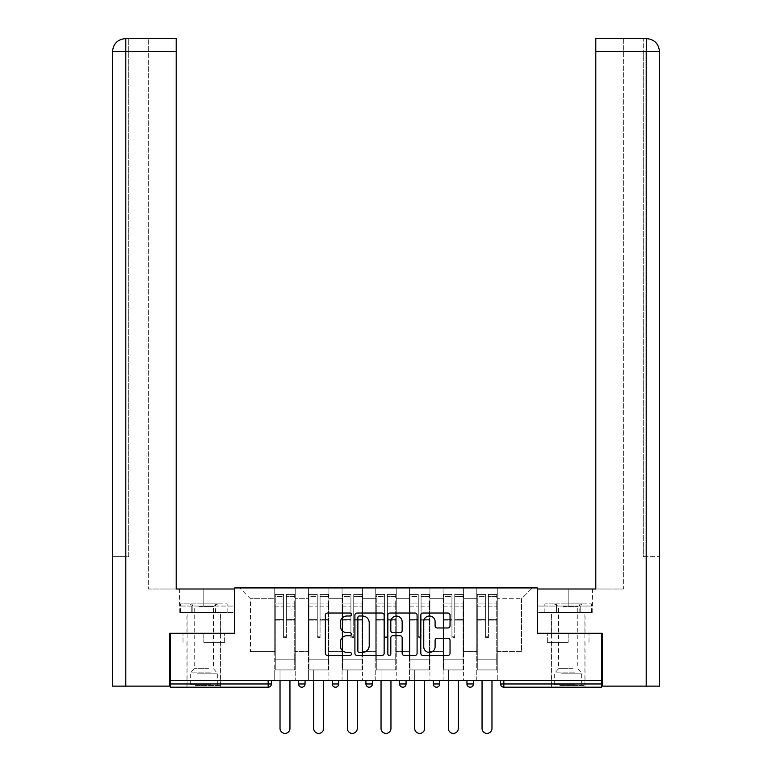 <?xml version="1.0" encoding="UTF-8"?>
<svg xmlns="http://www.w3.org/2000/svg" width="772" height="772" viewBox="0 0 772 772"><rect width="100%" height="100%" fill="white"/><g stroke="black" fill="none" stroke-linecap="round" stroke-linejoin="round"><path stroke-width="0.58" stroke-dasharray="3.86 2.9" d="M351.463 614.512A1.486 1.486 0 0 0 349.986 613.036L327.473 613.036A2.123 2.123 0 0 0 325.35 615.149L325.35 653.286A2.123 2.123 0 0 0 327.473 655.409L349.986 655.409A1.486 1.486 0 0 0 351.463 653.923A1.486 1.486 0 0 0 349.986 652.437L347.072 652.437A6.784 6.784 0 0 1 340.288 645.662L340.288 642.487A6.784 6.784 0 0 1 347.072 635.703L349.986 635.703A1.486 1.486 0 0 0 351.463 634.217A1.486 1.486 0 0 0 349.986 632.741L347.072 632.741A6.784 6.784 0 0 1 340.288 625.957L340.288 622.782A6.784 6.784 0 0 1 347.072 615.998L349.986 615.998A1.486 1.486 0 0 0 351.463 614.512M568.173 687.205L585.012 687.205L568.173 687.205M568.173 642.314L547.338 642.314L568.173 642.314L568.173 633.252L547.338 633.252L588.997 633.252L551.333 633.252L568.173 633.252L568.173 642.314M203.827 687.205L186.988 687.205L203.827 687.205M203.827 642.314L224.662 642.314L203.827 642.314L203.827 633.252L183.003 633.252L224.662 633.252L186.988 633.252L220.667 633.252L203.827 633.252L203.827 642.314M497.264 669.942L476.758 669.942L497.264 669.942L497.264 587.926L532.342 587.926L497.264 587.926L497.264 598.715L521.554 598.715L497.264 598.715L497.264 651.597L521.554 651.597L521.554 598.715L532.342 587.926L521.554 598.715L521.554 651.597L497.264 651.597L497.264 587.926L497.264 669.942L476.758 669.942L497.264 669.942L497.264 680.518L476.758 680.518L497.264 680.518L497.264 669.942M463.596 669.942L443.089 669.942L463.596 669.942L463.596 587.926L497.264 587.926L463.596 587.926L463.596 598.715L476.758 598.715L476.758 651.597L476.758 598.715L463.596 598.715L463.596 651.597L476.758 651.597L463.596 651.597L463.596 587.926L463.596 669.942L443.089 669.942L463.596 669.942L463.596 680.518L443.089 680.518L463.596 680.518L463.596 669.942M429.927 669.942L409.421 669.942L429.927 669.942L429.927 587.926L463.596 587.926L429.927 587.926L429.927 598.715L443.089 598.715L443.089 651.597L443.089 598.715L429.927 598.715L429.927 651.597L443.089 651.597L429.927 651.597L429.927 587.926L429.927 669.942L409.421 669.942L429.927 669.942L429.927 680.518L409.421 680.518L429.927 680.518L429.927 669.942M396.248 669.942L375.752 669.942L396.248 669.942L396.248 587.926L429.927 587.926L396.248 587.926L396.248 598.715L409.421 598.715L409.421 651.597L409.421 598.715L396.248 598.715L396.248 651.597L409.421 651.597L396.248 651.597L396.248 587.926L396.248 669.942L375.752 669.942L396.248 669.942L396.248 680.518L375.752 680.518L396.248 680.518L396.248 669.942M362.579 669.942L342.073 669.942L362.579 669.942L362.579 587.926L396.248 587.926L362.579 587.926L362.579 598.715L375.752 598.715L375.752 651.597L375.752 598.715L362.579 598.715L362.579 651.597L375.752 651.597L362.579 651.597L362.579 587.926L362.579 669.942L342.073 669.942L362.579 669.942L362.579 680.518L342.073 680.518L362.579 680.518L362.579 669.942M328.911 669.942L308.404 669.942L328.911 669.942L328.911 587.926L362.579 587.926L328.911 587.926L328.911 598.715L342.073 598.715L342.073 651.597L342.073 598.715L328.911 598.715L328.911 651.597L342.073 651.597L328.911 651.597L328.911 587.926L328.911 669.942L308.404 669.942L328.911 669.942L328.911 680.518L308.404 680.518L328.911 680.518L328.911 669.942M601.629 683.973L503.846 683.973L503.846 687.205A3.242 3.242 0 0 1 500.613 683.973A3.242 3.242 0 0 0 503.846 687.205L601.629 687.205L601.629 633.252L537.302 633.252L537.302 587.926L234.698 587.926L234.698 633.252L170.371 633.252L170.371 680.518L268.154 680.518L170.371 680.518L170.371 687.205L268.154 687.205L268.154 683.973L170.371 683.973M308.404 587.926L328.911 587.926L295.242 587.926L308.404 587.926L308.404 651.597L308.404 598.715L295.242 598.715L308.404 598.715L308.404 587.926L308.404 669.942L308.404 587.926M274.736 587.926L295.242 587.926L295.242 651.597L308.404 651.597L295.242 651.597L295.242 587.926L295.242 669.942L274.736 669.942L295.242 669.942L295.242 587.926L239.658 587.926L274.736 587.926L274.736 651.597L274.736 598.715L250.446 598.715L274.736 598.715L274.736 587.926L274.736 669.942L295.242 669.942L274.736 669.942L274.736 587.926M476.758 598.715L476.758 587.926L476.758 598.715M443.089 598.715L443.089 587.926L443.089 598.715M409.421 598.715L409.421 587.926L409.421 598.715M375.752 598.715L375.752 587.926L375.752 598.715M342.073 598.715L342.073 587.926L342.073 598.715M250.446 651.597L274.736 651.597L250.446 651.597L250.446 598.715L239.658 587.926L250.446 598.715L250.446 651.597M601.629 680.518L170.371 680.518M274.736 680.518L274.736 669.942L274.736 680.518L295.242 680.518L295.242 669.942L295.242 680.518L274.736 680.518M268.154 680.518L271.387 680.518L268.154 680.518L268.154 683.973L271.387 683.973M466.944 680.518L473.419 680.518L466.944 680.518M433.266 680.518L439.741 680.518L433.266 680.518L433.266 683.973L439.741 683.973M399.597 680.518L406.072 680.518L399.597 680.518L399.597 683.973L406.072 683.973L406.072 680.518M365.928 680.518L372.403 680.518L365.928 680.518M332.259 680.518L338.734 680.518L332.259 680.518M298.581 680.518L305.056 680.518L298.581 680.518M308.404 680.518L308.404 669.942L308.404 680.518M342.073 680.518L342.073 587.926L342.073 680.518M375.752 680.518L375.752 587.926L375.752 680.518M409.421 680.518L409.421 587.926L409.421 680.518M443.089 680.518L443.089 587.926L443.089 680.518M476.758 680.518L476.758 587.926L476.758 680.518M301.823 687.205A3.242 3.242 0 0 0 305.056 683.973L298.581 683.973M384.147 653.286L384.147 615.149A2.123 2.123 0 0 0 382.024 613.036L357.031 613.036A2.123 2.123 0 0 0 354.908 615.149L354.908 653.286A2.123 2.123 0 0 0 357.031 655.409L382.024 655.409A2.123 2.123 0 0 0 384.147 653.286M359.356 615.998A1.486 1.486 0 0 0 357.87 617.484L357.87 650.96A1.486 1.486 0 0 0 359.356 652.437L362.435 652.437A6.784 6.784 0 0 0 369.209 645.662L369.209 622.782A6.784 6.784 0 0 0 362.435 615.998L359.356 615.998M389.976 613.036L414.969 613.036A2.123 2.123 0 0 1 417.092 615.149L417.092 653.286A2.123 2.123 0 0 1 414.969 655.409L404.277 655.409A2.123 2.123 0 0 1 402.154 653.286L402.154 637.826A2.123 2.123 0 0 0 400.041 635.703L392.938 635.703A2.123 2.123 0 0 0 390.815 637.826L390.815 653.923A1.486 1.486 0 0 1 389.339 655.409A1.486 1.486 0 0 1 387.853 653.923L387.853 615.149A2.123 2.123 0 0 1 389.976 613.036M402.154 621.769A5.665 5.665 0 0 0 396.49 616.104A5.665 5.665 0 0 0 390.815 621.769L390.815 630.618A2.123 2.123 0 0 0 392.938 632.741L400.041 632.741A2.123 2.123 0 0 0 402.154 630.618L402.154 621.769M437.222 627.974L447.914 627.974A2.123 2.123 0 0 0 450.037 625.851L450.037 615.149A2.123 2.123 0 0 0 447.914 613.036L422.921 613.036A2.123 2.123 0 0 0 420.798 615.149L420.798 653.286A2.123 2.123 0 0 0 422.921 655.409L447.914 655.409A2.123 2.123 0 0 0 450.037 653.286L450.037 640.364A2.123 2.123 0 0 0 447.914 638.241L437.222 638.241A2.123 2.123 0 0 0 435.099 640.364L435.099 646.772A5.665 5.665 0 0 1 429.435 652.437A5.665 5.665 0 0 1 423.76 646.772L423.76 621.663A5.665 5.665 0 0 1 429.435 615.998A5.665 5.665 0 0 1 435.099 621.663L435.099 625.851A2.123 2.123 0 0 0 437.222 627.974M224.662 642.314L224.662 633.252L224.662 642.314M183.003 642.314L183.003 633.252L183.003 642.314M547.338 642.314L547.338 633.252L547.338 642.314M588.997 642.314L588.997 633.252L588.997 642.314M286.393 620.148L286.393 596.602L294.701 596.602L294.701 594.401L294.701 606.136L294.701 596.602L286.393 596.602L286.393 594.401L294.701 594.401L286.393 594.401L286.393 620.148L294.701 620.148L294.701 603.926L294.701 659.153L294.701 619.385L294.701 659.153L275.276 659.153L275.276 596.602L283.585 596.602L283.585 620.148L283.585 594.401L275.276 594.401L283.585 594.401L283.585 636.803L286.393 636.803L286.393 594.401L286.393 619.385L294.701 619.385L286.393 619.385L286.393 636.803L283.585 636.803L283.585 596.602L275.276 596.602L275.276 594.401L275.276 606.136L283.585 606.136L275.276 606.136L275.276 615.979L275.276 603.926L283.585 603.926L275.276 603.926L275.276 620.148L275.276 615.979L275.276 619.385L283.585 619.385L275.276 619.385L275.276 659.153L275.276 620.148L283.585 620.148L283.585 637.566L286.393 637.566L286.393 620.148L294.701 620.148L294.701 669.942L275.276 669.942L294.701 669.942L294.701 659.153L275.276 659.153L294.701 659.153L275.276 659.153L275.276 620.148L283.585 620.148L283.585 637.566L286.393 637.566L286.393 620.148M289.954 680.518L289.954 728.44A4.96 4.96 0 0 1 284.984 733.4A4.96 4.96 0 0 1 280.024 728.44L280.024 669.942L289.954 669.942L280.024 669.942L280.024 680.518M275.276 659.153L275.276 669.942L275.276 659.153M286.393 637.566L286.393 636.803L286.393 637.566M283.585 637.566L283.585 636.803L283.585 637.566M320.062 620.148L320.062 596.602L328.37 596.602L328.37 594.401L328.37 606.136L328.37 596.602L320.062 596.602L320.062 594.401L328.37 594.401L320.062 594.401L320.062 620.148L328.37 620.148L328.37 603.926L328.37 659.153L328.37 619.385L328.37 659.153L308.945 659.153L308.945 596.602L317.253 596.602L317.253 620.148L317.253 594.401L308.945 594.401L317.253 594.401L317.253 636.803L320.062 636.803L320.062 594.401L320.062 619.385L328.37 619.385L320.062 619.385L320.062 636.803L317.253 636.803L317.253 596.602L308.945 596.602L308.945 594.401L308.945 606.136L317.253 606.136L308.945 606.136L308.945 615.979L308.945 603.926L317.253 603.926L308.945 603.926L308.945 620.148L308.945 615.979L308.945 619.385L317.253 619.385L308.945 619.385L308.945 659.153L308.945 620.148L317.253 620.148L317.253 637.566L320.062 637.566L320.062 620.148L328.37 620.148L328.37 669.942L308.945 669.942L328.37 669.942L328.37 659.153L308.945 659.153L328.37 659.153L308.945 659.153L308.945 620.148L317.253 620.148L317.253 637.566L320.062 637.566L320.062 620.148M323.622 680.518L323.622 728.44A4.96 4.96 0 0 1 318.653 733.4A4.96 4.96 0 0 1 313.693 728.44L313.693 669.942L323.622 669.942L313.693 669.942L313.693 680.518M308.945 659.153L308.945 669.942L308.945 659.153M320.062 637.566L320.062 636.803L320.062 637.566M317.253 637.566L317.253 636.803L317.253 637.566M353.73 620.148L353.73 596.602L362.039 596.602L362.039 594.401L362.039 606.136L362.039 596.602L353.73 596.602L353.73 594.401L362.039 594.401L353.73 594.401L353.73 620.148L362.039 620.148L362.039 603.926L362.039 659.153L362.039 619.385L362.039 659.153L342.614 659.153L342.614 596.602L350.922 596.602L350.922 620.148L350.922 594.401L342.614 594.401L350.922 594.401L350.922 636.803L353.73 636.803L353.73 594.401L353.73 619.385L362.039 619.385L353.73 619.385L353.73 636.803L350.922 636.803L350.922 596.602L342.614 596.602L342.614 594.401L342.614 606.136L350.922 606.136L342.614 606.136L342.614 615.979L342.614 603.926L350.922 603.926L342.614 603.926L342.614 620.148L342.614 615.979L342.614 619.385L350.922 619.385L342.614 619.385L342.614 659.153L342.614 620.148L350.922 620.148L350.922 637.566L353.73 637.566L353.73 620.148L362.039 620.148L362.039 669.942L342.614 669.942L362.039 669.942L362.039 659.153L342.614 659.153L362.039 659.153L342.614 659.153L342.614 620.148L350.922 620.148L350.922 637.566L353.73 637.566L353.73 620.148M357.291 680.518L357.291 728.44A4.96 4.96 0 0 1 352.331 733.4A4.96 4.96 0 0 1 347.361 728.44L347.361 669.942L357.291 669.942L347.361 669.942L347.361 680.518M342.614 659.153L342.614 669.942L342.614 659.153M353.73 637.566L353.73 636.803L353.73 637.566M350.922 637.566L350.922 636.803L350.922 637.566M387.399 620.148L387.399 596.602L395.718 596.602L395.718 594.401L395.718 606.136L395.718 596.602L387.399 596.602L387.399 594.401L395.718 594.401L387.399 594.401L387.399 620.148L395.718 620.148L395.718 603.926L395.718 659.153L395.718 619.385L395.718 659.153L376.282 659.153L376.282 596.602L384.601 596.602L384.601 620.148L384.601 594.401L376.282 594.401L384.601 594.401L384.601 636.803L387.399 636.803L387.399 594.401L387.399 619.385L395.718 619.385L387.399 619.385L387.399 636.803L384.601 636.803L384.601 596.602L376.282 596.602L376.282 594.401L376.282 606.136L384.601 606.136L376.282 606.136L376.282 615.979L376.282 603.926L384.601 603.926L376.282 603.926L376.282 620.148L376.282 615.979L376.282 619.385L384.601 619.385L376.282 619.385L376.282 659.153L376.282 620.148L384.601 620.148L384.601 637.566L387.399 637.566L387.399 620.148L395.718 620.148L395.718 669.942L376.282 669.942L395.718 669.942L395.718 659.153L376.282 659.153L395.718 659.153L376.282 659.153L376.282 620.148L384.601 620.148L384.601 637.566L387.399 637.566L387.399 620.148M390.96 680.518L390.96 728.44A4.96 4.96 0 0 1 386 733.4A4.96 4.96 0 0 1 381.04 728.44L381.04 669.942L390.96 669.942L381.04 669.942L381.04 680.518M376.282 659.153L376.282 669.942L376.282 659.153M387.399 637.566L387.399 636.803L387.399 637.566M384.601 637.566L384.601 636.803L384.601 637.566M421.078 620.148L421.078 596.602L429.386 596.602L429.386 594.401L429.386 606.136L429.386 596.602L421.078 596.602L421.078 594.401L429.386 594.401L421.078 594.401L421.078 620.148L429.386 620.148L429.386 603.926L429.386 659.153L429.386 619.385L429.386 659.153L409.961 659.153L409.961 596.602L418.27 596.602L418.27 620.148L418.27 594.401L409.961 594.401L418.27 594.401L418.27 636.803L421.078 636.803L421.078 594.401L421.078 619.385L429.386 619.385L421.078 619.385L421.078 636.803L418.27 636.803L418.27 596.602L409.961 596.602L409.961 594.401L409.961 606.136L418.27 606.136L409.961 606.136L409.961 615.979L409.961 603.926L418.27 603.926L409.961 603.926L409.961 620.148L409.961 615.979L409.961 619.385L418.27 619.385L409.961 619.385L409.961 659.153L409.961 620.148L418.27 620.148L418.27 637.566L421.078 637.566L421.078 620.148L429.386 620.148L429.386 669.942L409.961 669.942L429.386 669.942L429.386 659.153L409.961 659.153L429.386 659.153L409.961 659.153L409.961 620.148L418.27 620.148L418.27 637.566L421.078 637.566L421.078 620.148M424.639 680.518L424.639 728.44A4.96 4.96 0 0 1 419.669 733.4A4.96 4.96 0 0 1 414.709 728.44L414.709 669.942L424.639 669.942L414.709 669.942L414.709 680.518M409.961 659.153L409.961 669.942L409.961 659.153M421.078 637.566L421.078 636.803L421.078 637.566M418.27 637.566L418.27 636.803L418.27 637.566M454.747 620.148L454.747 596.602L463.055 596.602L463.055 594.401L463.055 606.136L463.055 596.602L454.747 596.602L454.747 594.401L463.055 594.401L454.747 594.401L454.747 620.148L463.055 620.148L463.055 603.926L463.055 659.153L463.055 619.385L463.055 659.153L443.63 659.153L443.63 596.602L451.938 596.602L451.938 620.148L451.938 594.401L443.63 594.401L451.938 594.401L451.938 636.803L454.747 636.803L454.747 594.401L454.747 619.385L463.055 619.385L454.747 619.385L454.747 636.803L451.938 636.803L451.938 596.602L443.63 596.602L443.63 594.401L443.63 606.136L451.938 606.136L443.63 606.136L443.63 615.979L443.63 603.926L451.938 603.926L443.63 603.926L443.63 620.148L443.63 615.979L443.63 619.385L451.938 619.385L443.63 619.385L443.63 659.153L443.63 620.148L451.938 620.148L451.938 637.566L454.747 637.566L454.747 620.148L463.055 620.148L463.055 669.942L443.63 669.942L463.055 669.942L463.055 659.153L443.63 659.153L463.055 659.153L443.63 659.153L443.63 620.148L451.938 620.148L451.938 637.566L454.747 637.566L454.747 620.148M458.307 680.518L458.307 728.44A4.96 4.96 0 0 1 453.347 733.4A4.96 4.96 0 0 1 448.378 728.44L448.378 669.942L458.307 669.942L448.378 669.942L448.378 680.518M443.63 659.153L443.63 669.942L443.63 659.153M454.747 637.566L454.747 636.803L454.747 637.566M451.938 637.566L451.938 636.803L451.938 637.566M196.542 685.478L218.399 685.478L196.542 685.478M210.573 684.407L190.337 684.407L210.573 684.407M196.812 603.897L217.858 603.897L196.812 603.897M199.022 606.445L213.429 606.445L199.022 606.445M208.633 668.649L194.226 668.649L208.633 668.649M195.461 685.478L220.56 685.478L195.461 685.478M195.461 612.524L220.56 612.524L195.461 612.524M192.18 612.524L227.132 612.524L180.523 612.524L192.18 612.524L192.18 603.897L227.132 603.897L180.523 603.897L192.18 603.897L192.18 612.524M215.484 612.524L215.484 603.897L215.484 612.524M227.132 612.524L227.132 603.897M180.523 612.524L180.523 603.897M560.887 685.478L582.744 685.478L560.887 685.478M574.918 684.407L554.682 684.407L574.918 684.407M561.157 603.897L582.204 603.897L561.157 603.897M563.367 606.445L577.774 606.445L563.367 606.445M572.978 668.649L558.571 668.649L572.978 668.649M559.806 685.478L584.896 685.478L559.806 685.478M559.806 612.524L584.896 612.524L559.806 612.524M556.515 612.524L591.477 612.524L544.868 612.524L556.515 612.524L556.515 603.897L591.477 603.897L544.868 603.897L556.515 603.897L556.515 612.524M579.82 612.524L579.82 603.897L579.82 612.524M591.477 612.524L591.477 603.897M544.868 612.524L544.868 603.897M203.827 612.524L186.988 612.524L203.827 612.524M170.371 633.252L234.476 633.252L234.476 588.997L234.476 606.049L179.548 606.049L234.476 606.049L234.476 612.524L179.78 612.524L234.476 612.524L234.476 588.997L176.199 588.997L176.199 38.6L148.359 38.6L176.199 38.6L176.199 588.997L176.199 38.6M148.359 588.997L176.199 588.997L148.359 588.997L148.359 38.6L148.359 588.997M112.529 686.134L169.724 686.134L169.724 633.252L234.476 633.252M125.797 686.134L125.797 51.55L125.797 556.622L128.712 556.622L128.712 51.55L128.712 556.622L112.529 556.622L125.797 556.622L125.797 38.6L125.797 51.55L176.199 51.55M128.712 51.55L128.712 38.6L128.712 51.55L125.797 51.55L128.712 51.55M191.803 612.524L191.803 606.049L191.803 612.524M179.78 612.524L179.78 606.049M568.173 612.524L585.012 612.524L568.173 612.524M646.521 38.6C654.395 39.372 658.719 43.695 659.471 51.55L643.288 51.55L643.288 38.6L646.203 38.6L643.288 38.6L643.288 51.55L646.203 51.55L646.203 556.622L659.471 556.622L643.288 556.622L643.288 51.55L643.288 556.622L646.203 556.622L646.203 51.55L646.203 686.134L602.276 686.134L602.276 633.252L537.524 633.252L537.524 588.997L537.524 606.049L592.452 606.049L537.524 606.049L537.524 612.524L592.221 612.524L537.524 612.524L537.524 588.997L595.801 588.997L595.801 38.6L595.801 51.55L646.203 51.55L646.203 38.6L595.801 38.6L595.801 588.997L595.801 51.55M623.641 588.997L595.801 588.997L623.641 588.997L623.641 38.6L595.801 38.6L623.641 38.6L623.641 588.997M646.203 686.134L659.471 686.134M601.629 633.252L537.524 633.252M580.197 612.524L580.197 606.049L580.197 612.524M592.221 612.524L592.221 606.049M488.415 620.148L488.415 596.602L496.724 596.602L496.724 594.401L496.724 606.136L496.724 596.602L488.415 596.602L488.415 594.401L496.724 594.401L488.415 594.401L488.415 620.148L496.724 620.148L496.724 603.926L496.724 659.153L496.724 619.385L496.724 659.153L477.299 659.153L477.299 596.602L485.607 596.602L485.607 620.148L485.607 594.401L477.299 594.401L485.607 594.401L485.607 636.803L488.415 636.803L488.415 594.401L488.415 619.385L496.724 619.385L488.415 619.385L488.415 636.803L485.607 636.803L485.607 596.602L477.299 596.602L477.299 594.401L477.299 606.136L485.607 606.136L477.299 606.136L477.299 615.979L477.299 603.926L485.607 603.926L477.299 603.926L477.299 620.148L477.299 615.979L477.299 619.385L485.607 619.385L477.299 619.385L477.299 659.153L477.299 620.148L485.607 620.148L485.607 637.566L488.415 637.566L488.415 620.148L496.724 620.148L496.724 669.942L477.299 669.942L496.724 669.942L496.724 659.153L477.299 659.153L496.724 659.153L477.299 659.153L477.299 620.148L485.607 620.148L485.607 637.566L488.415 637.566L488.415 620.148M491.976 680.518L491.976 728.44A4.96 4.96 0 0 1 487.016 733.4A4.96 4.96 0 0 1 482.046 728.44L482.046 669.942L491.976 669.942L482.046 669.942L482.046 680.518M477.299 659.153L477.299 669.942L477.299 659.153M488.415 637.566L488.415 636.803L488.415 637.566M485.607 637.566L485.607 636.803L485.607 637.566M500.613 683.973L503.846 683.973L503.846 680.518M338.734 683.973L332.259 683.973M372.403 683.973L365.928 683.973M473.419 683.973L466.944 683.973M286.393 606.136L294.701 606.136L286.393 606.136M286.393 603.926L294.701 603.926L286.393 603.926M320.062 606.136L328.37 606.136L320.062 606.136M320.062 603.926L328.37 603.926L320.062 603.926M353.73 606.136L362.039 606.136L353.73 606.136M353.73 603.926L362.039 603.926L353.73 603.926M387.399 606.136L395.718 606.136L387.399 606.136M387.399 603.926L395.718 603.926L387.399 603.926M421.078 606.136L429.386 606.136L421.078 606.136M421.078 603.926L429.386 603.926L421.078 603.926M454.747 606.136L463.055 606.136L454.747 606.136M454.747 603.926L463.055 603.926L454.747 603.926M197.082 673.155L217.318 673.155L197.082 673.155M210.351 672.094L190.78 672.094L210.351 672.094M561.427 673.155L581.663 673.155L561.427 673.155M574.696 672.094L555.126 672.094L574.696 672.094M203.827 606.049L203.827 588.997L203.827 606.049M112.529 51.55L125.797 51.55L112.529 51.55L125.797 51.55L125.797 38.6M568.173 606.049L568.173 588.997L568.173 606.049M646.203 51.55L646.203 38.6L646.203 51.55M488.415 606.136L496.724 606.136L488.415 606.136M488.415 603.926L496.724 603.926L488.415 603.926M551.333 642.314L551.333 687.205M186.988 642.314L186.988 687.205M220.667 642.314L220.667 687.205M585.012 642.314L585.012 687.205M217.858 603.897L213.429 606.445L213.429 668.649L217.318 673.155L217.318 684.407L218.399 685.478M187.104 685.478L187.104 612.524M220.56 685.478L220.56 612.524M189.796 603.897L194.226 606.445L194.226 668.649L190.337 673.155L190.337 684.407L189.256 685.478M582.204 603.897L577.774 606.445L577.774 668.649L581.663 673.155L581.663 684.407L582.744 685.478M551.44 685.478L551.44 612.524M584.896 685.478L584.896 612.524M554.142 603.897L558.571 606.445L558.571 668.649L554.682 673.155L554.682 684.407L553.601 685.478M186.988 633.252L186.988 612.524M179.548 606.049L179.548 588.997M220.667 633.252L220.667 612.524M585.012 633.252L585.012 612.524M592.452 606.049L592.452 588.997M551.333 633.252L551.333 612.524"/><path stroke-width="1.16" d="M351.463 614.512A1.486 1.486 0 0 0 349.986 613.036L327.473 613.036A2.123 2.123 0 0 0 325.35 615.149L325.35 653.286A2.123 2.123 0 0 0 327.473 655.409L349.986 655.409A1.486 1.486 0 0 0 351.463 653.923A1.486 1.486 0 0 0 349.986 652.437L347.072 652.437A6.784 6.784 0 0 1 340.288 645.662L340.288 642.487A6.784 6.784 0 0 1 347.072 635.703L349.986 635.703A1.486 1.486 0 0 0 351.463 634.217A1.486 1.486 0 0 0 349.986 632.741L347.072 632.741A6.784 6.784 0 0 1 340.288 625.957L340.288 622.782A6.784 6.784 0 0 1 347.072 615.998L349.986 615.998A1.486 1.486 0 0 0 351.463 614.512M447.914 627.974A2.123 2.123 0 0 0 450.037 625.851L450.037 615.149A2.123 2.123 0 0 0 447.914 613.036L422.921 613.036A2.123 2.123 0 0 0 420.798 615.149L420.798 653.286A2.123 2.123 0 0 0 422.921 655.409L447.914 655.409A2.123 2.123 0 0 0 450.037 653.286L450.037 640.364A2.123 2.123 0 0 0 447.914 638.241L437.222 638.241A2.123 2.123 0 0 0 435.099 640.364L435.099 646.772A5.665 5.665 0 0 1 429.435 652.437A5.665 5.665 0 0 1 423.76 646.772L423.76 621.663A5.665 5.665 0 0 1 429.435 615.998A5.665 5.665 0 0 1 435.099 621.663L435.099 625.851A2.123 2.123 0 0 0 437.222 627.974L447.914 627.974M176.199 38.6L125.498 38.6L176.199 38.6L176.199 51.55L125.797 51.55L125.797 686.134L169.724 686.134L169.724 633.252L234.698 633.252L234.698 587.926L537.302 587.926L537.302 633.252L601.629 633.252L601.629 680.518L170.371 680.518L170.371 683.973L268.154 683.973L268.154 680.518M170.371 633.252L170.371 680.518M384.147 615.149A2.123 2.123 0 0 0 382.024 613.036L357.031 613.036A2.123 2.123 0 0 0 354.908 615.149L354.908 653.286A2.123 2.123 0 0 0 357.031 655.409L382.024 655.409A2.123 2.123 0 0 0 384.147 653.286L384.147 615.149M389.976 613.036L414.969 613.036A2.123 2.123 0 0 1 417.092 615.149L417.092 653.286A2.123 2.123 0 0 1 414.969 655.409L404.277 655.409A2.123 2.123 0 0 1 402.154 653.286L402.154 637.826A2.123 2.123 0 0 0 400.041 635.703L392.938 635.703A2.123 2.123 0 0 0 390.815 637.826L390.815 653.923A1.486 1.486 0 0 1 389.339 655.409A1.486 1.486 0 0 1 387.853 653.923L387.853 615.149A2.123 2.123 0 0 1 389.976 613.036M268.154 687.205A3.242 3.242 0 0 0 271.387 683.973L268.154 683.973L268.154 687.205A3.242 3.242 0 0 0 271.387 683.973L271.387 680.518L271.387 683.973A3.242 3.242 0 0 1 268.154 687.205L170.371 687.205L170.371 683.973M601.629 680.518L601.629 687.205L503.846 687.205A3.242 3.242 0 0 1 500.613 683.973L500.613 680.518L500.613 683.973L601.629 683.973M298.581 680.518L298.581 683.973L298.581 680.518M301.823 687.205A3.242 3.242 0 0 1 298.581 683.973A3.242 3.242 0 0 0 301.823 687.205A3.242 3.242 0 0 0 305.056 683.973L305.056 680.518L305.056 683.973A3.242 3.242 0 0 1 301.823 687.205A3.242 3.242 0 0 1 298.581 683.973L305.056 683.973M332.259 680.518L332.259 683.973L332.259 680.518M338.734 680.518L338.734 683.973L338.734 680.518M365.928 680.518L365.928 683.973L365.928 680.518M372.403 680.518L372.403 683.973L372.403 680.518M406.072 680.518L406.072 683.973L399.597 683.973A3.242 3.242 0 0 0 402.839 687.205A3.242 3.242 0 0 1 399.597 683.973L399.597 680.518M433.266 683.973A3.242 3.242 0 0 0 436.508 687.205A3.242 3.242 0 0 0 439.741 683.973A3.242 3.242 0 0 1 436.508 687.205A3.242 3.242 0 0 0 439.741 683.973L439.741 680.518L439.741 683.973L433.266 683.973A3.242 3.242 0 0 0 436.508 687.205A3.242 3.242 0 0 1 433.266 683.973L433.266 680.518M466.944 680.518L466.944 683.973L466.944 680.518M473.419 680.518L473.419 683.973L473.419 680.518M335.492 687.205A3.242 3.242 0 0 1 332.259 683.973A3.242 3.242 0 0 0 335.492 687.205A3.242 3.242 0 0 0 338.734 683.973A3.242 3.242 0 0 1 335.492 687.205A3.242 3.242 0 0 1 332.259 683.973L338.734 683.973A3.242 3.242 0 0 1 335.492 687.205M369.161 687.205A3.242 3.242 0 0 1 365.928 683.973A3.242 3.242 0 0 0 369.161 687.205A3.242 3.242 0 0 0 372.403 683.973A3.242 3.242 0 0 1 369.161 687.205A3.242 3.242 0 0 1 365.928 683.973L372.403 683.973A3.242 3.242 0 0 1 369.161 687.205M406.072 683.973A3.242 3.242 0 0 1 402.839 687.205A3.242 3.242 0 0 0 406.072 683.973A3.242 3.242 0 0 1 402.839 687.205A3.242 3.242 0 0 1 399.597 683.973M470.177 687.205A3.242 3.242 0 0 1 466.944 683.973A3.242 3.242 0 0 0 470.177 687.205A3.242 3.242 0 0 0 473.419 683.973A3.242 3.242 0 0 1 470.177 687.205A3.242 3.242 0 0 1 466.944 683.973L473.419 683.973A3.242 3.242 0 0 1 470.177 687.205M359.356 615.998A1.486 1.486 0 0 0 357.87 617.484L357.87 650.96A1.486 1.486 0 0 0 359.356 652.437L362.435 652.437A6.784 6.784 0 0 0 369.209 645.662L369.209 622.782A6.784 6.784 0 0 0 362.435 615.998L359.356 615.998M402.154 621.769A5.665 5.665 0 0 0 396.49 616.104A5.665 5.665 0 0 0 390.815 621.769L390.815 630.618A2.123 2.123 0 0 0 392.938 632.741L400.041 632.741A2.123 2.123 0 0 0 402.154 630.618L402.154 621.769M280.024 680.518L280.024 728.44A4.96 4.96 0 0 0 284.984 733.4A4.96 4.96 0 0 0 289.954 728.44L289.954 680.518M313.693 680.518L313.693 728.44A4.96 4.96 0 0 0 318.653 733.4A4.96 4.96 0 0 0 323.622 728.44L323.622 680.518M347.361 680.518L347.361 728.44A4.96 4.96 0 0 0 352.331 733.4A4.96 4.96 0 0 0 357.291 728.44L357.291 680.518M381.04 680.518L381.04 728.44A4.96 4.96 0 0 0 386 733.4A4.96 4.96 0 0 0 390.96 728.44L390.96 680.518M414.709 680.518L414.709 728.44A4.96 4.96 0 0 0 419.669 733.4A4.96 4.96 0 0 0 424.639 728.44L424.639 680.518M448.378 680.518L448.378 728.44A4.96 4.96 0 0 0 453.347 733.4A4.96 4.96 0 0 0 458.307 728.44L458.307 680.518M234.476 633.252L234.476 588.997L176.199 588.997L176.199 51.55M125.797 686.134L112.529 686.134L112.529 556.622L112.529 686.134M125.797 38.6L128.712 38.6L125.797 38.6L125.797 51.55L112.529 51.55L112.529 556.622L112.529 51.55C113.301 43.686 117.614 39.372 125.46 38.6M112.529 51.55L112.529 556.622L112.529 51.55C113.281 43.695 117.605 39.372 125.479 38.6M537.524 633.252L537.524 588.997L595.801 588.997L595.801 38.6L646.511 38.6L646.203 51.55L595.801 51.55M659.471 686.134L659.471 556.622L659.471 686.134L602.276 686.134L602.276 633.252L601.629 633.252M646.203 686.134L646.203 51.55L659.471 51.55L659.471 556.622L659.471 51.55C658.699 43.686 654.386 39.372 646.54 38.6M482.046 680.518L482.046 728.44A4.96 4.96 0 0 0 487.016 733.4A4.96 4.96 0 0 0 491.976 728.44L491.976 680.518M503.846 680.518L503.846 687.205"/></g></svg>
